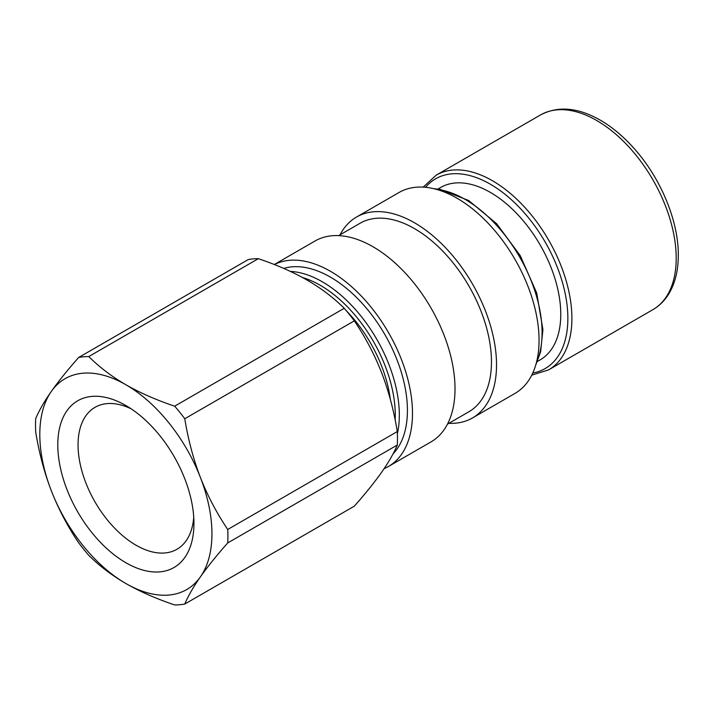 <?xml version="1.0" encoding="UTF-8"?>
<svg xmlns="http://www.w3.org/2000/svg" width="714" height="714" viewBox="0 0 714 714"><rect width="100%" height="100%" fill="white"/><g stroke="black" fill="none" stroke-linecap="round" stroke-linejoin="round"><path stroke-width="1.07" d="M346.192 310.572A100.237 57.87 60 0 1 390.335 399.376M537.455 361.427L540.159 359.865A99.523 57.459 -120 0 0 560.767 314.312A99.523 57.459 -120 0 0 517.329 214.155A99.523 57.459 -120 0 0 440.636 187.487L437.932 189.049M184.774 418.743A136.035 78.54 -120 0 0 174.68 406.177L344.237 308.287A136.035 78.54 60 0 1 354.331 320.845L184.774 418.743C188.201 439.726 193.414 459.307 200.411 477.479A121.719 70.275 -120 0 0 125.869 384.748A121.719 70.275 -120 0 0 51.337 391.406A121.719 70.275 -120 0 0 51.337 490.795C58.423 508.912 67.527 526.236 78.656 542.783A136.035 78.54 -120 0 0 88.759 555.34C99.469 565.97 111.839 575.359 125.869 583.516A121.719 70.275 -120 0 0 200.411 576.858A121.719 70.275 -120 0 0 200.411 477.479C207.497 495.596 216.601 512.92 227.73 529.467L397.296 431.568A136.035 78.54 60 0 1 397.296 445.036L227.73 542.926A136.035 78.54 -120 0 0 227.73 529.467M78.656 357.473L248.213 259.584A136.035 78.54 60 0 1 258.316 258.682L88.759 356.572A136.035 78.54 -120 0 0 78.656 357.473C67.527 370.057 58.423 381.365 51.337 391.406C44.339 401.393 39.127 410.461 35.7 418.591A136.035 78.54 -120 0 0 35.7 432.059C39.127 453.042 44.339 472.623 51.337 490.795A121.719 70.275 -120 0 0 125.869 583.516C139.998 591.62 156.268 598.76 174.68 604.945A136.035 78.54 -120 0 0 184.774 604.044L354.331 506.155C365.523 493.499 374.627 482.191 381.66 472.213C388.621 462.279 393.833 453.22 397.296 445.036M227.73 542.926C216.601 555.51 207.497 566.818 200.411 576.858C193.414 586.846 188.201 595.913 184.774 604.044M88.759 356.572C99.469 367.201 111.839 376.599 125.869 384.748C139.998 392.852 156.268 399.992 174.68 406.177M397.296 431.568C393.833 410.461 388.621 390.879 381.66 372.833C374.627 354.822 365.523 337.49 354.331 320.845M344.237 308.287C333.447 297.595 321.077 288.206 307.118 280.111C293.097 272.052 276.827 264.903 258.316 258.682M193.735 517.231A81.949 47.311 60 0 1 176.974 549.253A81.949 47.311 60 0 1 95.024 501.942A81.949 47.311 60 0 1 95.024 407.319A81.949 47.311 60 0 1 131.135 408.81M193.94 523.433A96.265 55.576 -120 0 0 125.869 405.534A96.265 55.576 -120 0 0 57.798 444.831A96.265 55.576 -120 0 0 125.869 562.739A96.265 55.576 -120 0 0 193.94 523.433M393.057 453.845A108.831 62.832 -120 0 0 384.016 333.117A108.831 62.832 -120 0 0 283.753 268.428M274.354 264.546A115.989 66.964 60 0 1 375.243 312.509A115.989 66.964 60 0 1 388.461 466.465A115.989 66.964 60 0 1 384.141 468.616M472.507 417.94L515.035 393.387A115.989 66.964 -120 0 0 501.808 239.431A115.989 66.964 -120 0 0 399.046 192.485L356.518 217.038A115.989 66.964 60 0 1 459.281 263.993A115.989 66.964 60 0 1 472.507 417.94A115.989 66.964 60 0 1 448.865 423.322M388.461 466.465L430.988 441.912A115.989 66.964 -120 0 0 417.77 287.956A115.989 66.964 -120 0 0 314.999 241.011L274.283 264.519M447.473 424.125L468.928 411.737A108.831 62.832 -120 0 0 468.928 286.073A108.831 62.832 -120 0 0 360.097 223.241L338.641 235.629M340.034 234.826A115.989 66.964 60 0 1 356.518 217.038M302.522 277.532A105.967 61.181 60 0 1 395.154 419.939M397.386 433.8A108.831 62.832 -120 0 0 370.95 329.823A108.831 62.832 -120 0 0 290.348 271.4M435.638 189.156A108.831 62.832 60 0 1 519.551 256.844A108.831 62.832 60 0 1 536.214 363.355M531.743 375.153L548.629 369.861A112.41 64.903 -120 0 0 571.905 318.399A112.41 64.903 -120 0 0 522.844 205.275A112.41 64.903 -120 0 0 436.218 175.153L423.197 187.13M425.553 187.309A109.545 63.251 60 0 1 512.5 200.714A109.545 63.251 60 0 1 567.862 318.399A109.545 63.251 60 0 1 532.769 373.02M436.218 175.153L540.507 114.945A112.41 64.903 60 0 1 627.133 145.058A112.41 64.903 60 0 1 676.203 258.182A112.41 64.903 60 0 1 652.917 309.644L548.629 369.861M433.871 188.71L440.154 189.362L468.661 200.5L496.623 223.678L520.301 255.719L536.723 293.026L542.917 329.618L540.623 351.859L535.714 365.113M540.507 114.945C557.937 105.752 577.742 107.412 599.93 119.943C612.558 127.226 624.429 137.284 635.54 150.11C661.378 179.687 678.559 221.635 678.3 255.264C678.3 269.589 675.471 281.887 669.803 292.169C665.564 299.728 659.932 305.547 652.917 309.644"/></g></svg>
